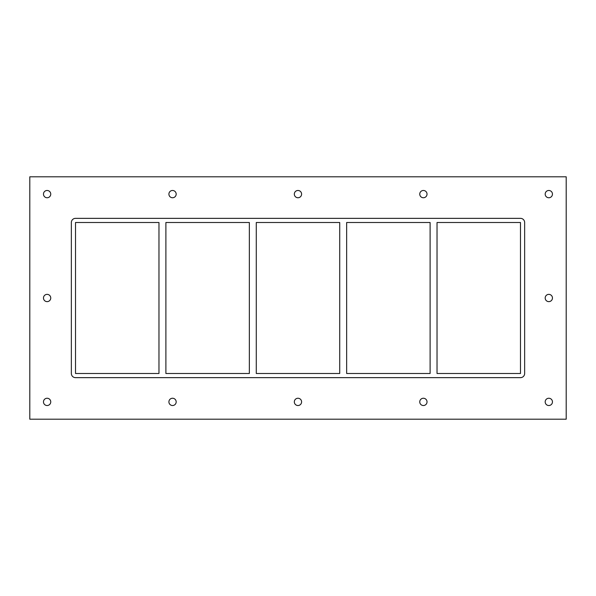 <?xml version="1.0" encoding="UTF-8"?>
<svg xmlns="http://www.w3.org/2000/svg" width="596" height="596" viewBox="0 0 596 596"><rect width="100%" height="100%" fill="white"/><g stroke="black" fill="none" stroke-linecap="round" stroke-linejoin="round"><path stroke-width="0.45" stroke-dasharray="2.98 2.23" d="M50.749 194.117A3.636 3.636 0 0 0 45.296 190.966A3.636 3.636 0 0 0 45.296 197.261A3.636 3.636 0 0 0 50.749 194.117M552.455 298A3.636 3.636 0 0 0 547.001 294.849A3.636 3.636 0 0 0 547.001 301.151A3.636 3.636 0 0 0 552.455 298M50.749 298A3.636 3.636 0 0 0 45.296 294.849A3.636 3.636 0 0 0 45.296 301.151A3.636 3.636 0 0 0 50.749 298M176.178 401.883A3.636 3.636 0 0 0 170.724 398.739A3.636 3.636 0 0 0 170.724 405.034A3.636 3.636 0 0 0 176.178 401.883M176.178 194.117A3.636 3.636 0 0 0 170.724 190.966A3.636 3.636 0 0 0 170.724 197.261A3.636 3.636 0 0 0 176.178 194.117M301.598 401.883A3.636 3.636 0 0 0 296.145 398.739A3.636 3.636 0 0 0 296.145 405.034A3.636 3.636 0 0 0 301.598 401.883M301.598 194.117A3.636 3.636 0 0 0 296.145 190.966A3.636 3.636 0 0 0 296.145 197.261A3.636 3.636 0 0 0 301.598 194.117M427.027 401.883A3.636 3.636 0 0 0 421.573 398.739A3.636 3.636 0 0 0 421.573 405.034A3.636 3.636 0 0 0 427.027 401.883M427.027 194.117A3.636 3.636 0 0 0 421.573 190.966A3.636 3.636 0 0 0 421.573 197.261A3.636 3.636 0 0 0 427.027 194.117M552.455 194.117A3.636 3.636 0 0 0 547.001 190.966A3.636 3.636 0 0 0 547.001 197.261A3.636 3.636 0 0 0 552.455 194.117M50.749 401.883A3.636 3.636 0 0 0 45.296 398.739A3.636 3.636 0 0 0 45.296 405.034A3.636 3.636 0 0 0 50.749 401.883M552.455 401.883A3.636 3.636 0 0 0 547.001 398.739A3.636 3.636 0 0 0 547.001 405.034A3.636 3.636 0 0 0 552.455 401.883M430.111 222.509L430.111 373.491L346.656 373.491L346.656 222.509L430.111 222.509M437.032 373.491L437.032 222.509L520.487 222.509L520.487 373.491L437.032 373.491M339.727 222.509L339.727 373.491L256.273 373.491L256.273 222.509L339.727 222.509M249.344 222.509L249.344 373.491L165.889 373.491L165.889 222.509L249.344 222.509M158.968 222.509L158.968 373.491L75.513 373.491L75.513 222.509L158.968 222.509M75.513 218.352A4.157 4.157 0 0 0 71.356 222.509L71.356 373.491A4.157 4.157 0 0 0 75.513 377.648L520.487 377.648A4.157 4.157 0 0 0 524.644 373.491L524.644 222.509A4.157 4.157 0 0 0 520.487 218.352L75.513 218.352L520.487 218.352A4.157 4.157 0 0 1 524.644 222.509L524.644 373.491A4.157 4.157 0 0 1 520.487 377.648L75.513 377.648A4.157 4.157 0 0 1 71.356 373.491L71.356 222.509A4.157 4.157 0 0 1 75.513 218.352L520.487 218.352A4.157 4.157 0 0 1 524.644 222.509L524.644 373.491A4.157 4.157 0 0 1 520.487 377.648L75.513 377.648A4.157 4.157 0 0 1 71.356 373.491L71.356 222.509A4.157 4.157 0 0 1 75.513 218.352M29.8 419.204L566.2 419.204L566.2 176.796L29.8 176.796L29.8 419.204"/><path stroke-width="0.89" d="M43.478 194.117A3.636 3.636 0 0 1 47.114 190.474A3.636 3.636 0 0 1 50.749 194.117A3.636 3.636 0 0 1 47.114 197.753A3.636 3.636 0 0 1 43.478 194.117M545.184 298A3.636 3.636 0 0 1 548.819 294.364A3.636 3.636 0 0 1 552.455 298A3.636 3.636 0 0 1 548.819 301.636A3.636 3.636 0 0 1 545.184 298M43.478 298A3.636 3.636 0 0 1 47.114 294.364A3.636 3.636 0 0 1 50.749 298A3.636 3.636 0 0 1 47.114 301.636A3.636 3.636 0 0 1 43.478 298M168.906 401.883A3.636 3.636 0 0 1 172.542 398.247A3.636 3.636 0 0 1 176.178 401.883A3.636 3.636 0 0 1 172.542 405.526A3.636 3.636 0 0 1 168.906 401.883M168.906 194.117A3.636 3.636 0 0 1 172.542 190.474A3.636 3.636 0 0 1 176.178 194.117A3.636 3.636 0 0 1 172.542 197.753A3.636 3.636 0 0 1 168.906 194.117M294.327 401.883A3.636 3.636 0 0 1 297.963 398.247A3.636 3.636 0 0 1 301.598 401.883A3.636 3.636 0 0 1 297.963 405.526A3.636 3.636 0 0 1 294.327 401.883M294.327 194.117A3.636 3.636 0 0 1 297.963 190.474A3.636 3.636 0 0 1 301.598 194.117A3.636 3.636 0 0 1 297.963 197.753A3.636 3.636 0 0 1 294.327 194.117M419.755 401.883A3.636 3.636 0 0 1 423.391 398.247A3.636 3.636 0 0 1 427.027 401.883A3.636 3.636 0 0 1 423.391 405.526A3.636 3.636 0 0 1 419.755 401.883M419.755 194.117A3.636 3.636 0 0 1 423.391 190.474A3.636 3.636 0 0 1 427.027 194.117A3.636 3.636 0 0 1 423.391 197.753A3.636 3.636 0 0 1 419.755 194.117M545.184 194.117A3.636 3.636 0 0 1 548.819 190.474A3.636 3.636 0 0 1 552.455 194.117A3.636 3.636 0 0 1 548.819 197.753A3.636 3.636 0 0 1 545.184 194.117M43.478 401.883A3.636 3.636 0 0 1 47.114 398.247A3.636 3.636 0 0 1 50.749 401.883A3.636 3.636 0 0 1 47.114 405.526A3.636 3.636 0 0 1 43.478 401.883M545.184 401.883A3.636 3.636 0 0 1 548.819 398.247A3.636 3.636 0 0 1 552.455 401.883A3.636 3.636 0 0 1 548.819 405.526A3.636 3.636 0 0 1 545.184 401.883M430.111 222.509L430.111 373.491L346.656 373.491L346.656 222.509L430.111 222.509M437.032 373.491L437.032 222.509L520.487 222.509L520.487 373.491L437.032 373.491M339.727 222.509L339.727 373.491L256.273 373.491L256.273 222.509L339.727 222.509M249.344 222.509L249.344 373.491L165.889 373.491L165.889 222.509L249.344 222.509M158.968 222.509L158.968 373.491L75.513 373.491L75.513 222.509L158.968 222.509M29.8 419.204L566.2 419.204L566.2 176.796L29.8 176.796L29.8 419.204M524.644 373.491A4.157 4.157 0 0 1 520.487 377.648L75.513 377.648A4.157 4.157 0 0 1 71.356 373.491L71.356 222.509A4.157 4.157 0 0 1 75.513 218.352L520.487 218.352A4.157 4.157 0 0 1 524.644 222.509L524.644 373.491"/></g></svg>
